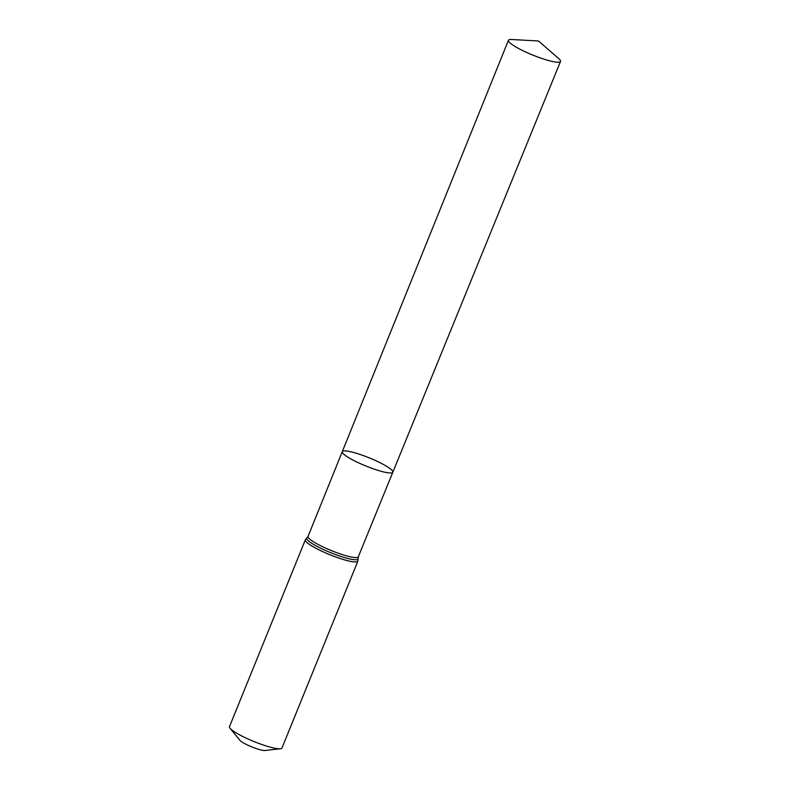 <?xml version="1.0" encoding="UTF-8"?>
<svg xmlns="http://www.w3.org/2000/svg" width="790" height="790" viewBox="0 0 790 790"><rect width="100%" height="100%" fill="white"/><g stroke="black" fill="none" stroke-linecap="round" stroke-linejoin="round"><path stroke-width="1.19" d="M230.078 728.291A28.331 4.582 22.1 0 0 254.015 741.553A28.331 4.582 22.1 0 0 280.42 748.732L265.045 750.5A14.171 2.291 22.1 0 1 251.842 746.906A14.171 2.291 22.1 0 1 239.874 740.279L230.078 728.291A28.331 4.582 22.1 0 1 229.485 726.652L305.345 539.827L308.051 536.4A27.117 4.385 22.1 0 0 329.045 549.633A27.117 4.385 22.1 0 0 357.485 557.404A27.117 4.385 22.1 0 0 358.305 556.802L392.847 472.193A27.285 4.414 -157.9 0 1 392.018 472.795A27.285 4.414 -157.9 0 1 363.4 464.974A27.285 4.414 -157.9 0 1 342.277 451.663A27.285 4.414 -157.9 0 1 369.216 457.844A27.285 4.414 -157.9 0 1 392.847 472.193A27.285 4.414 -157.9 0 1 392.018 472.795A27.285 4.414 -157.9 0 1 363.4 464.974A27.285 4.414 -157.9 0 1 342.277 451.663L508.444 40.29A28.094 4.542 -157.9 0 1 509.293 39.658A28.094 4.542 -157.9 0 1 511.653 39.5L538.484 40.981L558.757 58.628A28.094 4.542 -157.9 0 1 560.515 61.432A28.094 4.542 -157.9 0 1 559.666 62.055A28.094 4.542 -157.9 0 1 530.199 53.997A28.094 4.542 -157.9 0 1 508.444 40.29M280.42 748.732A28.331 4.582 22.1 0 0 281.131 748.594A28.331 4.582 22.1 0 0 281.99 747.972L357.85 561.147L358.305 556.802M305.345 539.827A28.331 4.582 22.1 0 0 327.277 553.652A28.331 4.582 22.1 0 0 356.991 561.769A28.331 4.582 22.1 0 0 357.85 561.147M307.004 537.743A27.729 4.483 22.1 0 0 326.872 551.084A27.729 4.483 22.1 0 0 357.238 559.596A27.729 4.483 22.1 0 0 358.117 558.5M308.051 536.4L342.277 451.663M392.847 472.193L560.515 61.432"/></g></svg>
